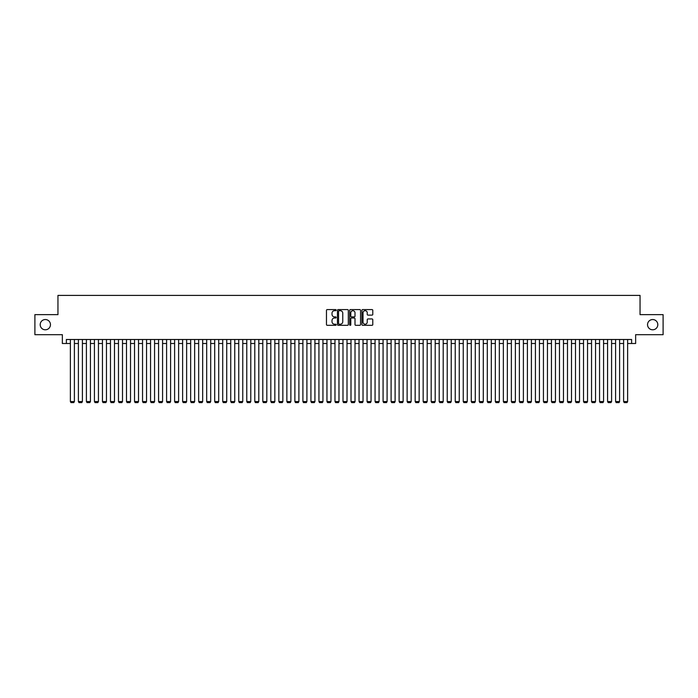 <?xml version="1.0" encoding="UTF-8"?>
<svg xmlns="http://www.w3.org/2000/svg" width="698" height="698" viewBox="0 0 698 698"><rect width="100%" height="100%" fill="white"/><g stroke="black" fill="none" stroke-linecap="round" stroke-linejoin="round"><path stroke-width="1.05" d="M336.174 310.13A0.55 0.55 0 0 0 335.625 309.58L327.257 309.58A0.785 0.785 0 0 0 326.472 310.366L326.472 324.535A0.785 0.785 0 0 0 327.257 325.32L335.625 325.32A0.55 0.55 0 0 0 336.174 324.771A0.55 0.55 0 0 0 335.625 324.221L334.543 324.221A2.522 2.522 0 0 1 332.021 321.699L332.021 320.522A2.522 2.522 0 0 1 334.543 318L335.625 318A0.55 0.55 0 0 0 336.174 317.45A0.55 0.55 0 0 0 335.625 316.901L334.543 316.901A2.522 2.522 0 0 1 332.021 314.379L332.021 313.201A2.522 2.522 0 0 1 334.543 310.68L335.625 310.68A0.55 0.55 0 0 0 336.174 310.13M647.543 324.666A5.13 5.13 0 0 0 652.674 329.796A5.13 5.13 0 0 0 657.804 324.666A5.13 5.13 0 0 0 652.674 319.536A5.13 5.13 0 0 0 647.543 324.666M40.196 324.666A5.13 5.13 0 0 0 45.326 329.796A5.13 5.13 0 0 0 50.457 324.666A5.13 5.13 0 0 0 45.326 319.536A5.13 5.13 0 0 0 40.196 324.666M371.999 315.13A0.785 0.785 0 0 0 372.784 314.344L372.784 310.366A0.785 0.785 0 0 0 371.999 309.58L362.716 309.58A0.785 0.785 0 0 0 361.93 310.366L361.93 324.535A0.785 0.785 0 0 0 362.716 325.32L371.999 325.32A0.785 0.785 0 0 0 372.784 324.535L372.784 319.736A0.785 0.785 0 0 0 371.999 318.942L368.029 318.942A0.785 0.785 0 0 0 367.235 319.736L367.235 322.11A2.103 2.103 0 0 1 365.133 324.221A2.103 2.103 0 0 1 363.03 322.11L363.03 312.783A2.103 2.103 0 0 1 365.133 310.68A2.103 2.103 0 0 1 367.235 312.783L367.235 314.344A0.785 0.785 0 0 0 368.029 315.13L371.999 315.13M66.371 343.512L66.371 339.498L631.629 339.498L631.629 343.512L635.642 343.512L635.642 334.691L663.1 334.691L663.1 314.641L640.049 314.641L640.049 295.402L57.951 295.402L57.951 314.641L34.9 314.641L34.9 334.691L62.358 334.691L62.358 343.512L70.376 343.512M348.311 310.366A0.785 0.785 0 0 0 347.525 309.58L338.233 309.58A0.785 0.785 0 0 0 337.448 310.366L337.448 324.535A0.785 0.785 0 0 0 338.233 325.32L347.525 325.32A0.785 0.785 0 0 0 348.311 324.535L348.311 310.366M350.475 309.58L359.767 309.58A0.785 0.785 0 0 1 360.552 310.366L360.552 324.535A0.785 0.785 0 0 1 359.767 325.32L355.788 325.32A0.785 0.785 0 0 1 355.003 324.535L355.003 318.785A0.785 0.785 0 0 0 354.218 318L351.574 318A0.785 0.785 0 0 0 350.789 318.785L350.789 324.771A0.55 0.55 0 0 1 350.239 325.32A0.55 0.55 0 0 1 349.689 324.771L349.689 310.366A0.785 0.785 0 0 1 350.475 309.58M74.389 343.512L78.394 343.512M82.408 343.512L86.412 343.512M90.426 343.512L94.431 343.512M98.444 343.512L102.449 343.512M106.462 343.512L110.467 343.512M114.481 343.512L118.486 343.512M122.499 343.512L126.504 343.512M130.517 343.512L134.522 343.512M138.527 343.512L142.54 343.512M146.545 343.512L150.559 343.512M154.563 343.512L158.577 343.512M162.582 343.512L166.595 343.512M170.6 343.512L174.613 343.512M178.618 343.512L182.632 343.512M186.636 343.512L190.65 343.512M194.655 343.512L198.668 343.512M202.673 343.512L206.687 343.512M210.691 343.512L214.705 343.512M218.71 343.512L222.714 343.512M226.728 343.512L230.733 343.512M234.746 343.512L238.751 343.512M242.764 343.512L246.769 343.512M250.783 343.512L254.787 343.512M258.801 343.512L262.806 343.512M266.819 343.512L270.824 343.512M274.838 343.512L278.842 343.512M282.856 343.512L286.861 343.512M290.874 343.512L294.879 343.512M298.892 343.512L302.897 343.512M306.902 343.512L310.915 343.512M314.92 343.512L318.934 343.512M322.938 343.512L326.952 343.512M330.957 343.512L334.97 343.512M338.975 343.512L342.988 343.512M346.993 343.512L351.007 343.512M355.012 343.512L359.025 343.512M363.03 343.512L367.043 343.512M371.048 343.512L375.062 343.512M379.066 343.512L383.08 343.512M387.085 343.512L391.098 343.512M395.103 343.512L399.108 343.512M403.121 343.512L407.126 343.512M411.139 343.512L415.144 343.512M419.158 343.512L423.163 343.512M427.176 343.512L431.181 343.512M435.194 343.512L439.199 343.512M443.213 343.512L447.217 343.512M451.231 343.512L455.236 343.512M459.249 343.512L463.254 343.512M467.267 343.512L471.272 343.512M475.286 343.512L479.29 343.512M483.295 343.512L487.309 343.512M491.313 343.512L495.327 343.512M499.332 343.512L503.345 343.512M507.35 343.512L511.364 343.512M515.368 343.512L519.382 343.512M523.387 343.512L527.4 343.512M531.405 343.512L535.418 343.512M539.423 343.512L543.437 343.512M547.441 343.512L551.455 343.512M555.46 343.512L559.473 343.512M563.478 343.512L567.483 343.512M571.496 343.512L575.501 343.512M579.515 343.512L583.519 343.512M587.533 343.512L591.538 343.512M595.551 343.512L599.556 343.512M603.569 343.512L607.574 343.512M611.588 343.512L615.592 343.512M619.606 343.512L623.611 343.512M627.624 343.512L631.629 343.512M339.106 310.68A0.55 0.55 0 0 0 338.556 311.229L338.556 323.671A0.55 0.55 0 0 0 339.106 324.221L340.249 324.221A2.522 2.522 0 0 0 342.762 321.699L342.762 313.201A2.522 2.522 0 0 0 340.249 310.68L339.106 310.68M355.003 312.826A2.103 2.103 0 0 0 352.891 310.723A2.103 2.103 0 0 0 350.789 312.826L350.789 316.115A0.785 0.785 0 0 0 351.574 316.901L354.218 316.901A0.785 0.785 0 0 0 355.003 316.115L355.003 312.826M74.389 339.498L74.389 401.559L70.376 401.559L70.376 339.498M74.389 401.559L73.787 402.598L70.978 402.598L70.376 401.559M82.408 339.498L82.408 401.559L78.394 401.559L78.394 339.498M82.408 401.559L81.806 402.598L78.996 402.598L78.394 401.559M90.426 339.498L90.426 401.559L86.412 401.559L86.412 339.498M90.426 401.559L89.824 402.598L87.014 402.598L86.412 401.559M98.444 339.498L98.444 401.559L94.431 401.559L94.431 339.498M98.444 401.559L97.842 402.598L95.033 402.598L94.431 401.559M106.462 339.498L106.462 401.559L102.449 401.559L102.449 339.498M106.462 401.559L105.86 402.598L103.051 402.598L102.449 401.559M114.481 339.498L114.481 401.559L110.467 401.559L110.467 339.498M114.481 401.559L113.879 402.598L111.069 402.598L110.467 401.559M122.499 339.498L122.499 401.559L118.486 401.559L118.486 339.498M122.499 401.559L121.897 402.598L119.088 402.598L118.486 401.559M130.517 339.498L130.517 401.559L126.504 401.559L126.504 339.498M130.517 401.559L129.915 402.598L127.106 402.598L126.504 401.559M138.527 339.498L138.527 401.559L134.522 401.559L134.522 339.498M138.527 401.559L137.934 402.598L135.124 402.598L134.522 401.559M146.545 339.498L146.545 401.559L142.54 401.559L142.54 339.498M146.545 401.559L145.952 402.598L143.142 402.598L142.54 401.559M154.563 339.498L154.563 401.559L150.559 401.559L150.559 339.498M154.563 401.559L153.961 402.598L151.161 402.598L150.559 401.559M162.582 339.498L162.582 401.559L158.577 401.559L158.577 339.498M162.582 401.559L161.98 402.598L159.179 402.598L158.577 401.559M170.6 339.498L170.6 401.559L166.595 401.559L166.595 339.498M170.6 401.559L169.998 402.598L167.197 402.598L166.595 401.559M178.618 339.498L178.618 401.559L174.613 401.559L174.613 339.498M178.618 401.559L178.016 402.598L175.215 402.598L174.613 401.559M186.636 339.498L186.636 401.559L182.632 401.559L182.632 339.498M186.636 401.559L186.034 402.598L183.234 402.598L182.632 401.559M194.655 339.498L194.655 401.559L190.65 401.559L190.65 339.498M194.655 401.559L194.053 402.598L191.252 402.598L190.65 401.559M202.673 339.498L202.673 401.559L198.668 401.559L198.668 339.498M202.673 401.559L202.071 402.598L199.27 402.598L198.668 401.559M210.691 339.498L210.691 401.559L206.687 401.559L206.687 339.498M210.691 401.559L210.089 402.598L207.28 402.598L206.687 401.559M218.71 339.498L218.71 401.559L214.705 401.559L214.705 339.498M218.71 401.559L218.108 402.598L215.298 402.598L214.705 401.559M226.728 339.498L226.728 401.559L222.714 401.559L222.714 339.498M226.728 401.559L226.126 402.598L223.316 402.598L222.714 401.559M234.746 339.498L234.746 401.559L230.733 401.559L230.733 339.498M234.746 401.559L234.144 402.598L231.335 402.598L230.733 401.559M242.764 339.498L242.764 401.559L238.751 401.559L238.751 339.498M242.764 401.559L242.162 402.598L239.353 402.598L238.751 401.559M250.783 339.498L250.783 401.559L246.769 401.559L246.769 339.498M250.783 401.559L250.181 402.598L247.371 402.598L246.769 401.559M258.801 339.498L258.801 401.559L254.787 401.559L254.787 339.498M258.801 401.559L258.199 402.598L255.389 402.598L254.787 401.559M266.819 339.498L266.819 401.559L262.806 401.559L262.806 339.498M266.819 401.559L266.217 402.598L263.408 402.598L262.806 401.559M274.838 339.498L274.838 401.559L270.824 401.559L270.824 339.498M274.838 401.559L274.235 402.598L271.426 402.598L270.824 401.559M282.856 339.498L282.856 401.559L278.842 401.559L278.842 339.498M282.856 401.559L282.254 402.598L279.444 402.598L278.842 401.559M290.874 339.498L290.874 401.559L286.861 401.559L286.861 339.498M290.874 401.559L290.272 402.598L287.463 402.598L286.861 401.559M298.892 339.498L298.892 401.559L294.879 401.559L294.879 339.498M298.892 401.559L298.29 402.598L295.481 402.598L294.879 401.559M306.902 339.498L306.902 401.559L302.897 401.559L302.897 339.498M306.902 401.559L306.309 402.598L303.499 402.598L302.897 401.559M314.92 339.498L314.92 401.559L310.915 401.559L310.915 339.498M314.92 401.559L314.327 402.598L311.517 402.598L310.915 401.559M322.938 339.498L322.938 401.559L318.934 401.559L318.934 339.498M322.938 401.559L322.336 402.598L319.536 402.598L318.934 401.559M330.957 339.498L330.957 401.559L326.952 401.559L326.952 339.498M330.957 401.559L330.355 402.598L327.554 402.598L326.952 401.559M338.975 339.498L338.975 401.559L334.97 401.559L334.97 339.498M338.975 401.559L338.373 402.598L335.572 402.598L334.97 401.559M346.993 339.498L346.993 401.559L342.988 401.559L342.988 339.498M346.993 401.559L346.391 402.598L343.591 402.598L342.988 401.559M355.012 339.498L355.012 401.559L351.007 401.559L351.007 339.498M355.012 401.559L354.41 402.598L351.609 402.598L351.007 401.559M363.03 339.498L363.03 401.559L359.025 401.559L359.025 339.498M363.03 401.559L362.428 402.598L359.627 402.598L359.025 401.559M371.048 339.498L371.048 401.559L367.043 401.559L367.043 339.498M371.048 401.559L370.446 402.598L367.645 402.598L367.043 401.559M379.066 339.498L379.066 401.559L375.062 401.559L375.062 339.498M379.066 401.559L378.464 402.598L375.664 402.598L375.062 401.559M387.085 339.498L387.085 401.559L383.08 401.559L383.08 339.498M387.085 401.559L386.483 402.598L383.673 402.598L383.08 401.559M395.103 339.498L395.103 401.559L391.098 401.559L391.098 339.498M395.103 401.559L394.501 402.598L391.691 402.598L391.098 401.559M403.121 339.498L403.121 401.559L399.108 401.559L399.108 339.498M403.121 401.559L402.519 402.598L399.71 402.598L399.108 401.559M411.139 339.498L411.139 401.559L407.126 401.559L407.126 339.498M411.139 401.559L410.537 402.598L407.728 402.598L407.126 401.559M419.158 339.498L419.158 401.559L415.144 401.559L415.144 339.498M419.158 401.559L418.556 402.598L415.746 402.598L415.144 401.559M427.176 339.498L427.176 401.559L423.163 401.559L423.163 339.498M427.176 401.559L426.574 402.598L423.765 402.598L423.163 401.559M435.194 339.498L435.194 401.559L431.181 401.559L431.181 339.498M435.194 401.559L434.592 402.598L431.783 402.598L431.181 401.559M443.213 339.498L443.213 401.559L439.199 401.559L439.199 339.498M443.213 401.559L442.611 402.598L439.801 402.598L439.199 401.559M451.231 339.498L451.231 401.559L447.217 401.559L447.217 339.498M451.231 401.559L450.629 402.598L447.819 402.598L447.217 401.559M459.249 339.498L459.249 401.559L455.236 401.559L455.236 339.498M459.249 401.559L458.647 402.598L455.838 402.598L455.236 401.559M467.267 339.498L467.267 401.559L463.254 401.559L463.254 339.498M467.267 401.559L466.665 402.598L463.856 402.598L463.254 401.559M475.286 339.498L475.286 401.559L471.272 401.559L471.272 339.498M475.286 401.559L474.684 402.598L471.874 402.598L471.272 401.559M483.295 339.498L483.295 401.559L479.29 401.559L479.29 339.498M483.295 401.559L482.702 402.598L479.892 402.598L479.29 401.559M491.313 339.498L491.313 401.559L487.309 401.559L487.309 339.498M491.313 401.559L490.72 402.598L487.911 402.598L487.309 401.559M499.332 339.498L499.332 401.559L495.327 401.559L495.327 339.498M499.332 401.559L498.73 402.598L495.929 402.598L495.327 401.559M507.35 339.498L507.35 401.559L503.345 401.559L503.345 339.498M507.35 401.559L506.748 402.598L503.947 402.598L503.345 401.559M515.368 339.498L515.368 401.559L511.364 401.559L511.364 339.498M515.368 401.559L514.766 402.598L511.966 402.598L511.364 401.559M523.387 339.498L523.387 401.559L519.382 401.559L519.382 339.498M523.387 401.559L522.785 402.598L519.984 402.598L519.382 401.559M531.405 339.498L531.405 401.559L527.4 401.559L527.4 339.498M531.405 401.559L530.803 402.598L528.002 402.598L527.4 401.559M539.423 339.498L539.423 401.559L535.418 401.559L535.418 339.498M539.423 401.559L538.821 402.598L536.02 402.598L535.418 401.559M547.441 339.498L547.441 401.559L543.437 401.559L543.437 339.498M547.441 401.559L546.839 402.598L544.039 402.598L543.437 401.559M555.46 339.498L555.46 401.559L551.455 401.559L551.455 339.498M555.46 401.559L554.858 402.598L552.048 402.598L551.455 401.559M563.478 339.498L563.478 401.559L559.473 401.559L559.473 339.498M563.478 401.559L562.876 402.598L560.066 402.598L559.473 401.559M571.496 339.498L571.496 401.559L567.483 401.559L567.483 339.498M571.496 401.559L570.894 402.598L568.085 402.598L567.483 401.559M579.515 339.498L579.515 401.559L575.501 401.559L575.501 339.498M579.515 401.559L578.912 402.598L576.103 402.598L575.501 401.559M587.533 339.498L587.533 401.559L583.519 401.559L583.519 339.498M587.533 401.559L586.931 402.598L584.121 402.598L583.519 401.559M595.551 339.498L595.551 401.559L591.538 401.559L591.538 339.498M595.551 401.559L594.949 402.598L592.14 402.598L591.538 401.559M603.569 339.498L603.569 401.559L599.556 401.559L599.556 339.498M603.569 401.559L602.967 402.598L600.158 402.598L599.556 401.559M611.588 339.498L611.588 401.559L607.574 401.559L607.574 339.498M611.588 401.559L610.986 402.598L608.176 402.598L607.574 401.559M619.606 339.498L619.606 401.559L615.592 401.559L615.592 339.498M619.606 401.559L619.004 402.598L616.194 402.598L615.592 401.559M627.624 339.498L627.624 401.559L623.611 401.559L623.611 339.498M627.624 401.559L627.022 402.598L624.213 402.598L623.611 401.559"/></g></svg>
